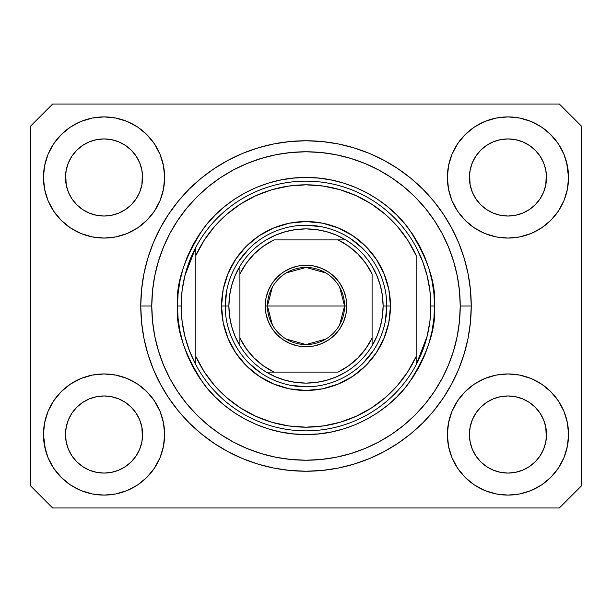 <?xml version="1.0" encoding="UTF-8"?>
<svg xmlns="http://www.w3.org/2000/svg" width="612" height="612" viewBox="0 0 612 612"><rect width="100%" height="100%" fill="white"/><g stroke="black" fill="none" stroke-linecap="round" stroke-linejoin="round"><path stroke-width="0.92" d="M475.876 156.091L472.342 162.723L475.899 156.06L480.695 150.215L475.899 156.06L480.695 150.215L486.54 145.419L480.695 150.215L486.54 145.419L493.203 141.862L486.54 145.419L493.203 141.862L500.44 139.666L493.203 141.862L500.44 139.666L507.96 138.924L515.48 139.666L507.96 138.924L515.48 139.666L522.717 141.862L515.511 139.666L522.717 141.862L529.38 145.419L522.763 141.877M480.711 204.752A38.556 38.556 0 0 0 493.196 213.098L486.54 209.541L493.203 213.098A38.556 38.556 0 0 0 500.425 215.294L493.173 213.083M71.956 156.091L68.422 162.723L71.979 156.06L76.775 150.215L71.979 156.06L76.775 150.215L82.62 145.419L76.775 150.215L82.62 145.419L89.283 141.862L82.62 145.419L89.283 141.862L96.52 139.666L89.283 141.862L96.52 139.666L104.04 138.924L111.56 139.666L104.04 138.924L111.56 139.666L118.797 141.862L111.591 139.666L118.797 141.862L125.46 145.419L118.843 141.877M76.791 204.752A38.556 38.556 0 0 0 89.276 213.098L82.62 209.541L89.283 213.098A38.556 38.556 0 0 0 96.505 215.294L89.253 213.083M76.86 204.821L71.979 198.9L68.422 192.237L66.226 185L68.422 192.229L66.226 185L65.668 173.701L65.484 177.48A38.556 38.556 0 0 1 104.04 138.924A38.556 38.556 0 0 1 142.596 177.48L142.412 181.259L142.596 177.48A38.556 38.556 0 0 1 104.04 216.036A38.556 38.556 0 0 1 65.484 177.48A38.556 38.556 0 0 0 65.668 181.259L66.226 185A38.556 38.556 0 0 0 76.768 204.729M96.528 215.294A38.556 38.556 0 0 0 111.552 215.294M125.552 209.48L118.797 213.098L111.56 215.294A38.556 38.556 0 0 0 131.289 204.752M131.312 204.729A38.556 38.556 0 0 0 141.854 185.015L139.658 192.237L141.854 185L139.658 192.237L136.101 198.9L139.658 192.237L136.101 198.9L131.305 204.745L136.101 198.9L131.305 204.745L125.46 209.541L131.305 204.745L125.46 209.541L118.751 213.121M118.797 141.862L125.46 145.419L131.305 150.215L136.101 156.06L139.658 162.723L141.854 169.96L139.658 162.723L141.854 169.96L142.596 177.541M480.78 204.821L475.899 198.9L472.342 192.237L470.146 185L472.342 192.229L470.146 185L469.588 173.701L469.404 177.48A38.556 38.556 0 0 1 507.96 138.924A38.556 38.556 0 0 1 546.516 177.48L546.332 181.259L546.516 177.48A38.556 38.556 0 0 1 507.96 216.036A38.556 38.556 0 0 1 469.404 177.48A38.556 38.556 0 0 0 469.588 181.259L470.146 185A38.556 38.556 0 0 0 480.688 204.729M500.448 215.294A38.556 38.556 0 0 0 515.472 215.294M529.472 209.48L522.717 213.098L515.48 215.294A38.556 38.556 0 0 0 535.209 204.752M535.232 204.729A38.556 38.556 0 0 0 545.774 185.015L543.578 192.237L545.774 185L543.578 192.237L540.021 198.9L543.578 192.237L540.021 198.9L535.225 204.745L540.021 198.9L535.225 204.745L529.38 209.541L535.225 204.745L529.38 209.541L522.671 213.121M522.717 141.862L529.38 145.419L535.225 150.215L540.021 156.06L543.578 162.723L545.774 169.96L543.578 162.723L545.774 169.96L546.516 177.541M469.588 438.291A38.556 38.556 0 0 0 469.588 438.299L469.404 434.52L470.146 442.04L472.342 449.277L470.146 442.04L469.404 434.52A38.556 38.556 0 0 1 507.96 395.964A38.556 38.556 0 0 1 546.516 434.52L546.516 434.581M507.937 473.076A38.556 38.556 0 0 0 507.945 473.076L500.44 472.334A38.556 38.556 0 0 0 500.425 472.334L493.196 470.138L500.44 472.334L493.203 470.138L486.54 466.581L493.203 470.138L486.54 466.581L480.695 461.785L475.899 455.94L472.342 449.277L470.146 442.04M535.209 407.248A38.556 38.556 0 0 0 522.724 398.902L515.48 396.706L522.717 398.902L529.38 402.459L522.717 398.902L529.38 402.459L535.225 407.255L540.021 413.1L543.578 419.763L545.774 427L543.578 419.763L545.774 427L546.325 438.322A38.556 38.556 0 0 0 546.332 438.291L546.516 434.52L545.774 442.04L543.578 449.277L545.774 442.04L543.578 449.277L540.021 455.94L543.578 449.277L540.021 455.94L535.225 461.785L540.021 455.94L535.225 461.785L529.38 466.581L535.225 461.785L529.38 466.581L522.717 470.138L529.38 466.581L522.717 470.138L515.48 472.334A38.556 38.556 0 0 0 515.503 472.334L507.96 473.076A38.556 38.556 0 0 0 507.983 473.076M65.668 438.291A38.556 38.556 0 0 0 65.668 438.299L65.484 434.52L66.226 442.04L68.422 449.277L66.226 442.04L65.484 434.52A38.556 38.556 0 0 1 104.04 395.964A38.556 38.556 0 0 1 142.596 434.52L142.596 434.581M104.017 473.076A38.556 38.556 0 0 0 104.025 473.076L96.52 472.334A38.556 38.556 0 0 0 96.505 472.334L89.276 470.138L96.52 472.334L89.283 470.138L82.62 466.581L89.283 470.138L82.62 466.581L76.775 461.785L71.979 455.94L68.422 449.277L66.226 442.04M131.289 407.248A38.556 38.556 0 0 0 118.805 398.902L111.56 396.706L118.797 398.902L125.46 402.459L118.797 398.902L125.46 402.459L131.305 407.255L136.101 413.1L139.658 419.763L141.854 427L139.658 419.763L141.854 427L142.405 438.322A38.556 38.556 0 0 0 142.412 438.291L142.596 434.52L141.854 442.04L139.658 449.277L141.854 442.04L139.658 449.277L136.101 455.94L139.658 449.277L136.101 455.94L131.305 461.785L136.101 455.94L131.305 461.785L125.46 466.581L131.305 461.785L125.46 466.581L118.797 470.138L125.46 466.581L118.797 470.138L111.56 472.334A38.556 38.556 0 0 0 111.583 472.334L104.04 473.076A38.556 38.556 0 0 0 104.063 473.076M61.2 391.68L70.38 384.145L80.853 378.545L92.221 375.095L104.04 373.932L115.859 375.095L127.227 378.545L137.7 384.145L146.88 391.68L154.415 400.86L160.015 411.333L163.465 422.701L164.628 434.52A60.588 60.588 0 0 1 104.04 495.108A60.588 60.588 0 0 1 43.452 434.52L44.615 422.701L48.065 411.333L53.665 400.86L61.2 391.68L65.484 387.779M567.385 422.701L568.548 434.52A60.588 60.588 0 0 1 507.96 495.108A60.588 60.588 0 0 1 447.372 434.52L448.535 422.701L451.985 411.333L457.585 400.86L465.12 391.68L474.3 384.145L484.773 378.545L496.141 375.095L507.96 373.932L519.779 375.095L531.147 378.545L541.62 384.145L550.8 391.68L558.335 400.86L563.935 411.333L567.385 422.701L568.548 434.52L567.385 446.339L563.935 457.707L558.335 468.18L550.8 477.36L541.62 484.895L531.147 490.495L519.779 493.945L507.96 495.108L496.141 493.945L484.773 490.495L474.3 484.895L465.12 477.36L457.585 468.18L451.985 457.707L448.535 446.339L447.372 434.52A60.588 60.588 0 0 1 507.96 373.932A60.588 60.588 0 0 1 568.548 434.52L567.385 446.339M566.62 162.302L568.548 177.48A60.588 60.588 0 0 1 507.96 238.068A60.588 60.588 0 0 1 447.372 177.48L448.535 165.661L451.985 154.293L457.585 143.82L465.12 134.64L474.3 127.105L484.773 121.505L496.141 118.055L507.96 116.892L519.779 118.055L531.147 121.505L541.62 127.105L550.8 134.64L558.335 143.82L563.935 154.293L567.385 165.661L568.548 177.48L567.385 189.299L563.935 200.667L558.335 211.14L550.8 220.32L546.516 224.222M44.615 189.299L43.452 177.48A60.588 60.588 0 0 1 104.04 116.892A60.588 60.588 0 0 1 164.628 177.48A60.588 60.588 0 0 1 104.04 238.068A60.588 60.588 0 0 1 43.452 177.48L44.615 165.661L48.065 154.293L53.665 143.82L61.2 134.64L70.38 127.105L80.853 121.505L92.221 118.055L104.04 116.892L115.859 118.055L127.227 121.505L137.7 127.105L146.88 134.64L154.415 143.82L160.015 154.293L163.465 165.661L164.628 177.48L163.465 189.299L160.015 200.667L154.415 211.14L146.88 220.32L137.7 227.855L127.227 233.455L115.859 236.905L104.04 238.068L92.221 236.905L80.853 233.455L70.38 227.855L61.2 220.32L53.665 211.14L48.065 200.667L44.615 189.299L43.452 177.48L44.615 165.661M471.24 306A165.24 165.24 0 0 1 306 471.24A165.24 165.24 0 0 1 140.76 306L141.556 289.805L143.935 273.763L147.875 258.035L153.337 242.765L160.275 228.108L168.606 214.2L178.268 201.172L189.154 189.154L201.172 178.268L214.2 168.606L228.108 160.275L242.765 153.337L258.035 147.875L273.763 143.935L289.805 141.556L306 140.76L322.195 141.556L338.237 143.935L353.966 147.875L369.235 153.337L383.892 160.275L397.8 168.606L410.828 178.268L422.846 189.154L433.732 201.172L443.394 214.2L451.725 228.108L458.663 242.765L464.126 258.035L468.065 273.763L470.444 289.805L471.24 306L470.444 322.195L468.065 338.237L464.126 353.966L458.663 369.235L451.725 383.892L443.394 397.8L433.732 410.828L422.846 422.846L410.828 433.732L397.8 443.394L383.892 451.725L369.235 458.663L353.966 464.126L338.237 468.065L322.195 470.444L306 471.24L289.805 470.444L273.763 468.065L258.035 464.126L242.765 458.663L228.108 451.725L214.2 443.394L201.172 433.732L189.154 422.846L178.268 410.828L168.606 397.8L160.275 383.892L153.337 369.235L147.875 353.966L143.935 338.237L141.556 322.195L140.76 306A165.24 165.24 0 0 1 306 140.76A165.24 165.24 0 0 1 471.24 306L460.224 306L471.24 306M118.797 213.098L125.46 209.541M89.283 213.098L96.52 215.294L89.283 213.098L82.62 209.541L89.283 213.098M522.717 213.098L529.38 209.541M493.203 213.098L500.44 215.294L493.203 213.098L486.54 209.541L493.203 213.098M546.516 434.52L546.332 430.741L546.516 434.52A38.556 38.556 0 0 1 507.96 473.076A38.556 38.556 0 0 1 469.404 434.52L470.146 427L472.342 419.763L470.146 427L472.342 419.763L475.899 413.1L472.342 419.763A38.556 38.556 0 0 0 470.146 426.985L469.404 434.168M142.596 434.52L142.412 430.741L142.596 434.52A38.556 38.556 0 0 1 104.04 473.076A38.556 38.556 0 0 1 65.484 434.52L66.226 427L68.422 419.763L66.226 427L68.422 419.763L71.979 413.1L68.422 419.763A38.556 38.556 0 0 0 66.226 426.985L65.484 434.168M71.956 413.131L76.775 407.255L71.979 413.1L76.775 407.255L82.62 402.459L76.775 407.255L82.62 402.459L89.283 398.902L82.62 402.459L89.283 398.902L96.52 396.706L89.283 398.902A38.556 38.556 0 0 0 76.791 407.248M475.876 413.131L480.695 407.255L475.899 413.1L480.695 407.255L486.54 402.459L480.695 407.255L486.54 402.459L493.203 398.902L486.54 402.459L493.203 398.902L500.44 396.706L493.203 398.902A38.556 38.556 0 0 0 480.711 407.248M469.404 177.419L470.146 169.96L472.342 162.723L470.146 169.96L472.342 162.723L475.899 156.06M546.516 177.48L546.332 173.701A38.556 38.556 0 0 0 546.332 173.701L545.774 185L546.332 181.259M65.484 177.419L66.226 169.96L68.422 162.723L66.226 169.96L68.422 162.723L71.979 156.06M142.596 177.48L142.412 173.701A38.556 38.556 0 0 0 142.412 173.701L141.854 185L142.412 181.259M559.368 507.96L52.632 507.96L30.6 485.928L30.6 126.072L52.632 104.04L559.368 104.04L581.4 126.072L581.4 485.928L559.368 507.96L581.4 485.928L581.4 126.072L559.368 104.04L52.632 104.04L30.6 126.072L30.6 485.928L52.632 507.96L559.368 507.96M45.38 449.698L43.452 434.52A60.588 60.588 0 0 1 104.04 373.932A60.588 60.588 0 0 1 164.628 434.52L163.465 446.339L160.015 457.707L154.415 468.18L146.88 477.36L137.7 484.895L127.227 490.495L115.859 493.945L104.04 495.108L92.221 493.945L80.853 490.495L70.38 484.895L61.2 477.36L53.665 468.18L48.065 457.707L44.615 446.339L43.452 434.52L44.615 422.701M546.516 387.779L550.8 391.68M65.484 224.222L61.2 220.32M550.8 220.32L541.62 227.855L531.147 233.455L519.779 236.905L507.96 238.068L496.141 236.905L484.773 233.455L474.3 227.855L465.12 220.32L457.585 211.14L451.985 200.667L448.535 189.299L447.372 177.48A60.588 60.588 0 0 1 507.96 116.892A60.588 60.588 0 0 1 568.548 177.48L567.385 189.299M464.126 258.035L463.162 254.967M369.235 153.337L353.966 147.875L369.235 153.337M258.035 147.875L242.765 153.337L258.035 147.875M153.337 242.765L152.327 245.274M147.875 353.966L148.838 357.033M242.765 458.663L258.035 464.126L242.765 458.663M353.966 464.126L369.235 458.663L353.966 464.126M458.663 369.235L459.673 366.726M70.38 127.105L68.743 128.237M53.665 143.82L59.861 136.017M111.56 215.294L104.04 216.036L96.52 215.294L104.04 216.036L111.56 215.294M76.775 204.745L82.62 209.541L76.775 204.745L71.979 198.9L68.422 192.237M558.335 143.82L550.165 134.005M474.3 127.105L465.12 134.64M451.985 154.293L450.585 158.011M558.335 211.14L559.452 209.403M515.48 215.294L507.96 216.036L500.44 215.294L507.96 216.036L515.48 215.294M480.695 204.745L486.54 209.541L480.695 204.745L475.899 198.9L472.342 192.237M541.62 484.895L543.257 483.763M558.335 468.18L552.139 475.983M515.472 396.706A38.556 38.556 0 0 0 507.975 395.964L500.44 396.706A38.556 38.556 0 0 0 493.211 398.894L500.44 396.706L507.96 395.964L515.48 396.706L522.717 398.902A38.556 38.556 0 0 0 515.495 396.706L507.96 395.964A38.556 38.556 0 0 0 500.448 396.706M53.665 400.86L52.548 402.597M53.665 468.18L61.835 477.995M137.7 484.895L146.88 477.36M160.015 457.707L161.415 453.989M111.552 396.706A38.556 38.556 0 0 0 104.055 395.964L96.52 396.706A38.556 38.556 0 0 0 89.291 398.894L96.52 396.706L104.04 395.964L111.56 396.706L118.797 398.902A38.556 38.556 0 0 0 111.575 396.706L104.04 395.964A38.556 38.556 0 0 0 96.528 396.706M61.2 134.64L61.835 134.005M142.596 130.739L146.88 134.64M550.8 134.64L552.139 136.017M550.8 477.36L550.165 477.995M469.404 481.262L465.12 477.36M486.54 466.581L480.695 461.785L475.922 455.971M61.2 477.36L59.861 475.983M82.62 466.581L76.775 461.785L72.002 455.971M142.412 430.741L141.854 427A38.556 38.556 0 0 0 131.312 407.271M76.768 407.271A38.556 38.556 0 0 0 68.422 419.756L71.979 413.1M65.668 430.741A38.556 38.556 0 0 0 65.484 434.505L65.668 430.741M131.22 407.179L136.101 413.1L139.658 419.763M546.332 430.741L545.774 427A38.556 38.556 0 0 0 535.232 407.271M480.688 407.271A38.556 38.556 0 0 0 472.342 419.756L475.899 413.1M469.588 430.741A38.556 38.556 0 0 0 469.404 434.505L469.588 430.741M535.14 407.179L540.021 413.1L543.578 419.763M529.38 145.419L535.225 150.215L540.021 156.06L543.578 162.723M507.96 138.924L500.463 139.658M125.46 145.419L131.305 150.215L136.101 156.06L139.658 162.723M104.04 138.924L96.543 139.658M125.46 402.459L131.305 407.255L136.101 413.1M141.854 169.96L142.412 173.701M65.668 173.701L66.226 169.96M529.38 402.459L535.225 407.255L540.021 413.1M545.774 169.96L546.332 173.701M469.588 173.701L470.146 169.96M475.899 455.94L472.342 449.277M515.48 472.334L507.96 473.076L500.44 472.334M546.332 438.299L545.774 442.04M71.979 455.94L68.422 449.277M111.56 472.334L104.04 473.076L96.52 472.334M142.412 438.299L141.854 442.04M221.544 306L225.216 306L221.544 306L223.166 289.522L227.97 273.679L235.781 259.083L246.284 246.284L259.083 235.781L273.679 227.97L289.522 223.166L306 221.544L322.478 223.166L338.321 227.97L352.917 235.781L365.716 246.284L376.219 259.083L384.03 273.679L388.834 289.522L390.456 306A84.456 84.456 0 0 1 306 390.456A84.456 84.456 0 0 1 221.544 306A84.456 84.456 0 0 1 306 221.544A84.456 84.456 0 0 1 390.456 306L388.834 322.478L384.03 338.321L376.219 352.917L365.716 365.716L352.917 376.219L338.321 384.03L322.478 388.834L306 390.456L289.522 388.834L273.679 384.03L259.083 376.219L246.284 365.716L235.781 352.917L227.97 338.321L223.166 322.478L221.544 306M386.784 306L390.456 306L386.784 306A80.784 80.784 0 0 0 306 225.216A80.784 80.784 0 0 0 225.216 306L228.888 306A77.112 77.112 0 0 1 239.904 266.281L235.153 275.561L231.696 285.391L229.592 295.604L228.888 306L229.592 316.396L231.696 326.609L235.153 336.439L239.904 345.719A77.112 77.112 0 0 1 228.888 306L225.216 306A80.784 80.784 0 0 1 306 225.216A80.784 80.784 0 0 1 386.784 306A80.784 80.784 0 0 1 306 386.784A80.784 80.784 0 0 1 225.216 306A80.784 80.784 0 0 0 306 386.784A80.784 80.784 0 0 0 386.784 306L383.112 306L386.784 306L385.231 321.759M177.48 306L181.152 306A124.848 124.848 0 0 1 416.16 247.248A124.848 124.848 0 0 1 430.848 306L434.52 306C436.234 328.338 427.666 354.042 408.816 383.112C389.094 410.713 349.628 435.033 306 434.52C262.372 435.033 222.906 410.713 203.184 383.112C184.334 354.042 175.766 328.338 177.48 306L178.1 318.6L179.951 331.077L183.011 343.309L187.264 355.182L192.658 366.58L199.137 377.405L206.649 387.534L215.126 396.874L224.466 405.351L234.595 412.863L245.42 419.342L256.818 424.736L268.691 428.989L280.923 432.049L293.4 433.9L306 434.52L318.6 433.9L331.077 432.049L343.309 428.989L355.182 424.736L366.58 419.342L377.405 412.863L387.534 405.351L396.874 396.874L405.351 387.534L412.863 377.405L419.342 366.58L424.736 355.182L428.989 343.309L432.049 331.077L433.9 318.6L434.52 306L433.9 293.4L432.049 280.923L428.989 268.691L424.736 256.818L419.342 245.42L412.863 234.595L405.351 224.466L396.874 215.126L387.534 206.649L377.405 199.137L366.58 192.658L355.182 187.264L343.309 183.011L331.077 179.951L318.6 178.1L306 177.48L293.4 178.1L280.923 179.951L268.691 183.011L256.818 187.264L245.42 192.658L234.595 199.137L224.466 206.649L215.126 215.126L206.649 224.466L199.137 234.595L192.658 245.42L187.264 256.818L183.011 268.691L179.951 280.923L178.1 293.4L177.48 306C175.766 283.662 184.334 257.958 203.184 228.888C222.906 201.287 262.372 176.967 306 177.48C349.628 176.967 389.094 201.287 408.816 228.888C427.666 257.958 436.234 283.662 434.52 306L430.848 306A124.848 124.848 0 0 1 416.16 364.752L427.122 336.279L429.915 321.254L430.848 306L429.915 290.746L427.122 275.721L422.509 261.148L416.16 247.248A124.848 124.848 0 0 0 195.84 247.248L195.84 356.482L204.133 371.629L214.498 385.445L226.723 397.647L240.554 407.982L255.717 416.252L271.896 422.28L288.772 425.944L306 427.176L323.228 425.944L340.104 422.28L356.283 416.252L371.446 407.982L385.277 397.647L397.502 385.445L407.867 371.629L416.16 356.482L416.16 255.518L407.867 240.371L397.502 226.555L385.277 214.353L371.446 204.018L356.283 195.748L340.104 189.72L323.228 186.056L306 184.824L288.772 186.056L271.896 189.72L255.717 195.748L240.554 204.018L226.723 214.353L214.498 226.555L204.133 240.371L195.84 255.518A121.176 121.176 0 0 1 416.16 255.518L416.16 356.482A121.176 121.176 0 0 1 195.84 356.482L195.84 364.752A124.848 124.848 0 0 1 181.152 306L177.48 306M140.76 306L151.776 306A154.224 154.224 0 0 1 306 151.776A154.224 154.224 0 0 1 460.224 306L459.482 321.116L457.263 336.087L453.584 350.768L448.481 365.02L442.017 378.698L434.229 391.68L425.218 403.836L415.051 415.051L403.836 425.218L391.68 434.229L378.698 442.017L365.02 448.481L350.768 453.584L336.087 457.263L321.116 459.482L306 460.224L290.884 459.482L275.913 457.263L261.232 453.584L246.98 448.481L233.302 442.017L220.32 434.229L208.164 425.218L196.949 415.051L186.782 403.836L177.771 391.68L169.983 378.698L163.519 365.02L158.416 350.768L154.737 336.087L152.518 321.116L151.776 306L152.518 290.884L154.737 275.913L158.416 261.232L163.519 246.98L169.983 233.302L177.771 220.32L186.782 208.164L196.949 196.949L208.164 186.782L220.32 177.771L233.302 169.983L246.98 163.519L261.232 158.416L275.913 154.737L290.884 152.518L306 151.776L321.116 152.518L336.087 154.737L350.768 158.416L365.02 163.519L378.698 169.983L391.68 177.771L403.836 186.782L415.051 196.949L425.218 208.164L434.229 220.32L442.017 233.302L448.481 246.98L453.584 261.232L457.263 275.913L459.482 290.884L460.224 306A154.224 154.224 0 0 1 306 460.224A154.224 154.224 0 0 1 151.776 306L140.76 306M416.16 364.752A124.848 124.848 0 0 1 195.84 364.752A124.848 124.848 0 0 0 416.16 364.752L416.16 356.482L416.16 364.752L422.509 350.852L427.122 336.279M464.126 353.966L463.162 357.033M153.337 369.235L152.327 366.726M147.875 258.035L148.838 254.967M458.663 242.765L459.673 245.274M363.123 248.877L350.883 238.833M321.759 226.769L306 225.216M248.877 248.877L238.833 261.117M226.769 290.241L225.216 306M248.877 363.123L261.117 373.167M290.241 385.231L306 386.784M363.123 363.123L373.167 350.883M195.84 247.248L184.878 275.721L182.085 290.746L181.152 306L182.085 321.254L184.878 336.279L189.49 350.852L195.84 364.752L195.84 247.248L189.49 261.148L184.878 275.721M272.34 324.811L267.444 306A38.556 38.556 0 0 0 306 344.556A38.556 38.556 0 0 0 344.556 306L346.759 306A40.759 40.759 0 0 1 306 346.759A40.759 40.759 0 0 1 265.241 306L344.556 306A38.556 38.556 0 0 1 306 344.556A38.556 38.556 0 0 1 267.444 306L272.34 287.189M339.66 287.189L344.556 306L339.66 324.811M325.852 339.056L306 344.556L286.148 339.056M239.904 345.719L239.904 338.015A73.44 73.44 0 0 0 273.985 372.096L338.015 372.096A73.44 73.44 0 0 0 372.096 338.015L372.096 273.985A73.44 73.44 0 0 0 338.015 239.904L273.985 239.904A73.44 73.44 0 0 0 239.904 273.985L239.904 338.015L246.154 348.565L254.072 357.928L263.435 365.846L273.985 372.096L266.281 372.096A77.112 77.112 0 0 1 239.904 345.719A77.112 77.112 0 0 0 266.281 372.096L338.015 372.096L348.565 365.846L357.928 357.928L365.846 348.565L372.096 338.015L372.096 345.719A77.112 77.112 0 0 1 266.281 372.096L275.561 376.847L285.391 380.304L295.604 382.408L306 383.112L316.396 382.408L326.609 380.304L336.439 376.847L345.719 372.096A77.112 77.112 0 0 0 372.096 345.719L376.847 336.439L380.304 326.609L382.408 316.396L383.112 306A77.112 77.112 0 0 1 372.096 345.719L372.096 273.985L365.846 263.435L357.928 254.072L348.565 246.154L338.015 239.904L345.719 239.904A77.112 77.112 0 0 1 383.112 306L382.408 295.604L380.304 285.391L376.847 275.561L372.096 266.281A77.112 77.112 0 0 0 345.719 239.904L273.985 239.904L263.435 246.154L254.072 254.072L246.154 263.435L239.904 273.985L239.904 266.281A77.112 77.112 0 0 1 345.719 239.904L336.439 235.153L326.609 231.696L316.396 229.592L306 228.888L295.604 229.592L285.391 231.696L275.561 235.153L266.281 239.904A77.112 77.112 0 0 0 239.904 266.281L239.904 344.273M372.096 266.281L372.096 267.727M266.281 239.904L267.727 239.904M345.719 372.096L344.273 372.096M346.759 306L345.979 313.948L343.653 321.598L339.889 328.644L334.818 334.818L328.644 339.889L321.598 343.653L313.948 345.979L306 346.759L298.052 345.979L290.402 343.653L283.356 339.889L277.182 334.818L272.111 328.644L268.347 321.598L266.021 313.948L265.241 306L266.021 298.052L268.347 290.402L272.111 283.356L277.182 277.182L283.356 272.111L290.402 268.347L298.052 266.021L306 265.241L313.948 266.021L321.598 268.347L328.644 272.111L334.818 277.182L339.889 283.356L343.653 290.402L345.979 298.052L346.759 306L267.444 306A38.556 38.556 0 0 1 306 267.444A38.556 38.556 0 0 1 344.556 306A38.556 38.556 0 0 0 306 267.444A38.556 38.556 0 0 0 267.444 306L265.241 306A40.759 40.759 0 0 1 306 265.241A40.759 40.759 0 0 1 346.759 306M286.148 272.944L306 267.444L325.852 272.944"/></g></svg>
